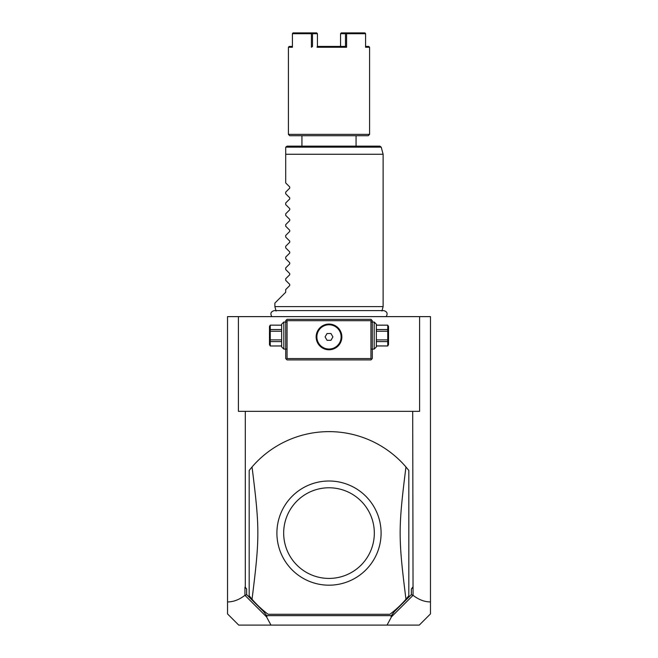 <?xml version="1.0" encoding="UTF-8"?>
<svg xmlns="http://www.w3.org/2000/svg" width="658" height="658" viewBox="0 0 658 658"><rect width="100%" height="100%" fill="white"/><g stroke="black" fill="none" stroke-linecap="round" stroke-linejoin="round"><path stroke-width="0.99" d="M227.528 316.621L430.472 316.621L430.472 613.906L419.278 625.1L270.964 625.1L266.515 616.826L244.941 595.301C239.241 599.718 233.434 601.93 227.528 601.922L227.528 316.621M227.528 601.922L227.528 613.906L238.722 625.1L270.964 625.1M238.402 316.621L238.402 411.332L245.294 411.332L245.294 587.216L246.643 589.017L244.941 587.216L244.941 595.301M246.643 589.017L246.643 594.593L245.08 595.391M245.294 411.332L419.598 411.332L419.598 316.621M412.706 411.332L413.06 595.301C418.759 599.718 424.566 601.93 430.472 601.922M413.06 595.301L391.485 616.826L387.036 625.1M246.643 594.593L263.57 611.521L266.663 615.633L391.337 615.633L394.43 611.521L411.357 594.593L411.357 589.017L413.06 587.216M411.357 594.593L412.92 595.391M411.357 589.017L412.706 587.216M391.485 616.826L391 616.332L391.337 615.633M263.57 611.521L266.663 615.633M267 616.332L266.515 616.826M394.43 611.521L391 616.332M405.961 599.232C398.222 537.578 398.222 528.613 405.961 466.966L408.824 470.454L408.824 595.745L405.961 599.232A101.472 101.472 0 0 1 389.881 614.276L268.119 614.276A101.472 101.472 0 0 1 252.039 599.232L249.176 595.745L249.176 470.454L252.039 466.966C259.778 528.613 259.778 537.578 252.039 599.232M405.961 466.966A101.472 101.472 0 0 0 252.039 466.966M327.791 585.176A52.089 52.089 0 0 0 381.089 533.704A52.089 52.089 0 0 0 329 481.006A52.089 52.089 0 0 0 276.911 532.495A52.089 52.089 0 0 0 327.791 585.176L327.569 585.168M329 487.775A45.328 45.328 0 0 0 283.672 533.095A45.328 45.328 0 0 0 329 578.423A45.328 45.328 0 0 0 374.328 533.095A45.328 45.328 0 0 0 329 487.775M371.622 320.002L370.939 319.327L287.061 319.327L285.704 320.676L285.704 358.561L287.061 359.918L370.939 359.918L372.296 358.561L372.296 320.676L371.622 320.002L370.939 320.676L287.061 320.676L286.378 320.002M372.296 337.751L372.296 337.019M372.296 336.296L372.296 334.832M372.296 334.099L372.296 333.376M285.704 334.832L285.704 336.296M285.704 337.019L285.704 337.751M285.704 333.376L285.704 334.099M287.061 320.676L287.061 358.561L370.939 358.561L371.622 359.235M370.939 358.561L370.939 320.676M330.867 324.197L329 324.065A12.856 12.856 0 0 1 341.856 336.912A12.856 12.856 0 0 1 329 349.768A12.856 12.856 0 0 1 316.144 336.912A12.856 12.856 0 0 1 329 324.065L327.133 324.197M287.061 358.561L286.378 359.235M326.516 324.304L325.899 324.443M325.282 324.608L324.674 324.813M324.065 325.044L322.881 325.611M321.729 326.31L320.652 327.141M320.133 327.61L318.76 329.148M318.357 329.707L317.658 330.867M317.362 331.459L316.934 332.496M316.868 332.668L316.671 333.277M316.506 333.877L316.375 334.486M316.284 335.021L316.202 335.703M316.161 336.312L316.161 337.521M316.202 338.13L316.284 338.796M316.375 339.339L316.506 339.947M316.671 340.556L316.868 341.165M316.934 341.337L317.362 342.366M317.658 342.966L318.357 344.126M318.76 344.677L320.133 346.223M320.652 346.684L321.729 347.514M322.881 348.214L324.065 348.781M324.674 349.02L325.282 349.217M325.899 349.39L326.516 349.521M327.133 349.628L330.867 349.628M331.484 349.521L332.101 349.39M332.718 349.217L333.326 349.02M333.935 348.781L335.119 348.214M336.271 347.514L337.348 346.684M337.867 346.223L339.24 344.677M339.643 344.126L340.342 342.966M340.638 342.366L341.066 341.337M341.132 341.165L341.329 340.556M341.494 339.947L341.625 339.339M341.716 338.804L341.798 338.13M341.839 337.521L341.839 336.312M341.798 335.703L341.716 335.029M341.625 334.486L341.494 333.877M341.329 333.277L341.132 332.668M341.066 332.496L340.638 331.459M340.342 330.867L339.643 329.707M339.24 329.148L337.867 327.61M337.348 327.141L336.271 326.31M335.119 325.611L333.935 325.044M333.326 324.813L332.718 324.608M332.101 324.443L331.484 324.304M329 349.036A12.124 12.124 0 0 0 341.124 336.912A12.124 12.124 0 0 0 329 324.789A12.124 12.124 0 0 1 341.124 336.912A12.124 12.124 0 0 1 329 349.036A12.124 12.124 0 0 1 316.876 336.912A12.124 12.124 0 0 1 329 324.789A12.124 12.124 0 0 0 316.876 336.912A12.124 12.124 0 0 0 329 349.036M325.093 336.912L327.051 340.301L330.949 340.301L332.907 336.912L330.949 333.532L327.051 333.532L325.093 336.912M283.812 322.033L283.812 349.094L281.649 346.93L281.649 324.197L283.812 322.033L286.378 322.033M281.649 325.192L270.249 325.142L269.467 326.5L269.467 344.627L270.249 345.976L281.649 345.935M281.649 329.526L270.249 329.526L270.249 325.192M281.649 331.221L270.249 331.221L270.249 329.526M281.649 339.898L270.249 339.898L270.249 331.221M281.649 341.592L270.249 341.592L270.249 339.898M270.249 341.592L270.249 345.935M374.188 335.564L374.188 322.033L376.351 324.197L376.351 346.93L374.188 349.094L374.188 335.564M376.351 331.221L387.751 331.221L387.751 345.976L376.351 345.976M376.351 339.898L387.751 339.898M376.351 329.526L387.751 329.526L387.751 331.221M376.351 325.192L387.751 325.192L387.751 329.526M387.751 345.976L388.533 344.627L388.533 326.5L387.751 325.192M376.351 345.935L387.751 345.935M376.351 341.592L387.751 341.592M276.072 311.061L274.88 306.612L383.12 306.612L381.928 311.061M274.88 306.612L274.88 303.091L285.704 292.267L285.704 289.561L289.734 285.531L289.734 284.388L285.704 280.357L285.704 278.737L289.734 274.707L289.734 273.564L285.704 269.533L285.704 267.913L289.734 263.883L289.734 262.739L285.704 258.709L285.704 257.089L289.734 253.067L289.734 251.915L285.704 247.885L285.704 246.265L289.734 242.243L289.734 241.091L285.704 237.061L285.704 235.449L289.734 231.419L289.734 230.267L285.704 226.237L285.704 224.625L289.734 220.594L289.734 219.443L285.704 215.413L285.704 213.801L289.734 209.77L289.734 208.619L285.704 204.589L285.704 202.977L289.734 198.946L289.734 197.795L285.704 193.765L285.704 192.152L289.734 188.122L289.734 186.971L285.704 182.94L285.704 147.499L285.704 154.26L383.12 154.26L383.12 306.612M285.753 147.145L287.061 146.142L379.905 146.142L381.212 147.145L285.753 147.145M356.06 135.729L356.06 146.142M301.94 135.729L301.94 146.142M340.934 47.244L346.585 47.244L346.585 33.714L365.585 33.714L365.585 47.244L369.59 47.244L369.59 134.372L368.233 135.729L289.767 135.729L288.41 134.372L288.41 47.244L289.224 46.43L292.415 46.43M369.59 134.372L288.41 134.372M317.255 46.43L345.499 46.43L346.585 47.244L317.066 47.244M311.415 33.714L311.966 33.295L312.509 33.714L312.501 46.43L311.415 47.244L311.415 33.714L292.415 33.714L292.415 47.244L288.41 47.244M364.853 32.9L346.231 32.9L346.585 33.714M369.59 47.244L368.776 46.43L365.585 46.43M365.585 33.714L365.387 33.295M340.745 46.43L345.499 46.43L345.491 33.714L346.034 33.295M346.231 32.9L341.288 32.9L340.556 33.714L340.556 46.43M340.556 33.714L345.491 33.714M339.413 46.43L338.245 46.43L339.413 46.43M337.052 46.43L336.222 46.43L337.052 46.43M321.778 46.43L320.948 46.43L321.778 46.43M319.755 46.43L318.587 46.43L319.755 46.43M312.509 33.714L317.444 33.714L316.712 32.9L293.147 32.9L292.415 33.714M317.444 46.43L317.444 33.714M292.613 33.295L293.147 32.9M286.378 349.094L283.812 349.094M281.649 325.142L270.249 325.142M270.249 345.976L281.649 345.976M371.622 322.033L374.188 322.033M371.622 349.094L374.188 349.094M376.351 325.142L387.751 325.142M386.197 316.621C387.949 313.512 387.101 311.514 383.647 310.609L274.353 310.609C270.899 311.514 270.051 313.512 271.803 316.621M381.212 147.145L383.12 154.26"/></g></svg>
